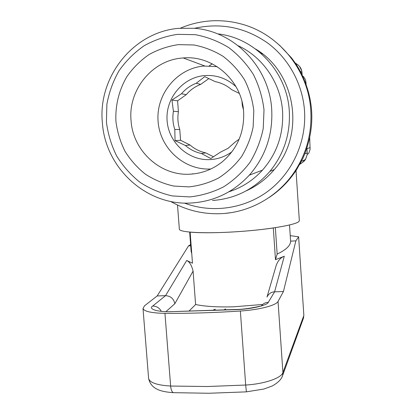 <?xml version="1.0" encoding="UTF-8"?>
<svg xmlns="http://www.w3.org/2000/svg" width="414" height="414" viewBox="0 0 414 414"><rect width="100%" height="100%" fill="white"/><g stroke="black" fill="none" stroke-linecap="round" stroke-linejoin="round"><path stroke-width="0.62" d="M224.409 309.832L225.123 308.958L226.044 309.781M212.889 310.189L215.275 309.263L214.514 310.143M309.724 137.815L310.086 149.475L308.854 153.009L308.342 153.785L307.24 154.225M179.34 228.994L179.36 229.258C179.697 232.497 205.37 233.822 237.201 231.695C269.022 229.604 296.838 224.714 299.079 221.278L299.327 220.538L295.989 170.138M230.629 212.713L224.926 213.407M180.426 28.178C189.131 24.462 198.202 22.123 207.647 21.155C218.701 20.069 229.646 20.948 240.477 23.789C278.715 33.42 308.663 70.178 310.81 110.797C311.975 132.506 306.821 152.404 295.348 170.485C279.005 195.977 250.718 212.211 221.661 213.64C203.398 214.473 186.357 210.395 170.537 201.401M302.696 158.805L296.445 169.885C289.143 181.084 280.004 190.3 269.038 197.53M302.618 159.028L304.657 154.163C315.804 125.023 313.952 96.679 299.089 69.133L296.424 64.651L291.647 58.048L279.471 45.131M194.544 28.292C220.972 22.423 245.476 27.427 268.055 43.304C289.065 59.073 302.737 84.446 304.544 111.112C306.505 142.152 292.175 173.073 268.096 191.128C243.934 209.111 211.678 213.412 184.287 203.046M218.421 33.953C255.738 38.274 287.311 72.383 289.303 111.252C290.426 134.001 283.952 154.044 269.881 171.386C254.439 189.136 235.312 198.839 212.506 200.485M255.557 49.007C296.067 72.621 305.413 134.519 274.342 169.512C266.492 178.812 257.125 185.917 246.232 190.828M238.205 45.752C263.154 57.225 280.909 83.478 282.586 111.589C283.657 134.053 276.945 153.573 262.455 170.159C253.057 180.426 241.874 187.635 228.895 191.785M271.719 109.57C272.935 134.757 265.462 156.621 249.3 175.169C233.475 192.132 214.328 201.395 191.853 202.963C146.96 206.307 105.28 168.358 102.377 122.735C97.668 77.294 133.054 32.038 178.713 28.328L194.249 28.266C234.474 31.148 269.55 67.57 271.719 109.57M264.008 109.938L263.226 128.506C260.711 140.708 256.245 152.062 249.828 162.557C242.423 172.307 233.646 180.421 223.508 186.905C212.812 192.287 201.582 195.625 189.819 196.919L172.307 195.931C160.813 193.333 150.096 188.831 140.16 182.424C130.896 175.05 123.098 166.304 116.764 156.176C111.428 145.464 107.987 134.136 106.429 122.197L106.879 104.271C109.037 92.405 113.079 81.237 119.015 70.773C125.939 60.946 134.312 52.609 144.124 45.752C154.577 39.93 165.724 36.127 177.565 34.341L195.413 34.688C207.264 36.95 218.401 41.265 228.823 47.641C238.567 55.093 246.77 64.066 253.43 74.561C259.004 85.714 262.533 97.502 264.008 109.938M182.207 58.043C151.922 60.247 127.988 90.221 131.062 120.681C132.915 151.255 161.02 176.597 190.932 174.123C202.513 173.306 212.936 169.217 222.204 161.874C237.31 148.973 244.451 132.33 243.634 111.935C242.097 80.735 213.075 55.067 183.231 57.96L182.207 58.043M115.936 121.457C115.139 105.642 118.973 89.978 127.031 76.399C133.117 67.803 140.46 60.516 149.066 54.539C158.226 49.473 167.986 46.171 178.341 44.634L193.938 44.976C204.288 46.968 214.007 50.756 223.099 56.34C231.602 62.856 238.759 70.696 244.56 79.855C249.43 89.59 252.509 99.877 253.808 110.729L253.14 126.943C250.962 137.603 247.08 147.524 241.491 156.709C235.038 165.243 227.384 172.353 218.53 178.046C209.184 182.781 199.362 185.731 189.063 186.885L173.72 186.057C163.644 183.8 154.246 179.873 145.526 174.268C137.396 167.81 130.55 160.14 124.992 151.265C120.314 141.867 117.291 131.931 115.936 121.457M217.159 66.67L203.864 66.043C177.006 68.3 155.912 94.221 158.076 121.255C159.856 148.321 184.235 170.552 210.861 168.984M239.168 139.192L235.297 141.94L228.088 148.316L220.326 152.223L210.773 158.531L201.447 153.516C195.424 152.223 190.073 149.542 185.389 145.474L175.044 140.636L174.806 129.51C172.845 123.553 172.384 117.467 173.419 111.257L171.945 100.033L181.487 93.766C185.524 88.984 190.44 85.481 196.241 83.25L204.764 76.642L215.202 81.63C221.314 82.847 226.768 85.501 231.571 89.595L239.313 93.435M231.954 151.778C225.563 156.404 218.483 158.997 210.726 159.566C188.908 161.155 168.684 143.058 167.121 120.841C165.243 98.651 182.579 77.366 204.563 75.581C216.579 74.758 227.095 78.5 236.099 86.805M241.947 101.409L242.381 105.798L243.427 109.606M220.491 83.095L218.292 82.376M175.044 140.636L180.576 140.289L190.078 145.04C194.647 149.009 199.874 151.622 205.748 152.885L213.484 156.756M205.748 152.885L201.447 153.516M208.853 78.588L200.697 84.389C195.041 86.562 190.238 89.978 186.295 94.635L177.59 100.83L171.945 100.033M196.241 83.25L200.697 84.389M190.078 145.04L185.389 145.474M181.487 93.766L186.295 94.635M180.576 140.289L179.759 129.478L174.806 129.51M173.419 111.257L178.413 111.687L177.59 100.83M178.413 111.687C177.399 117.742 177.849 123.672 179.759 129.478M300.228 71.172L301.977 72.553L301.734 70.83C301.113 68.238 299.705 66.147 297.516 64.553L295.306 63.078M299.793 164.322L303.871 161.439L305.532 159.468L301.454 161.367M304.771 153.884L307.219 152.957L307.204 154.681L305.532 159.468M304 160.182L303.26 160.979M192.406 173.751L193.027 173.952M306.106 84.259L305.946 82.412C305.703 79.897 304.688 77.785 302.893 76.083M212.18 63.813L209.287 65.857M267.009 297.024L276.267 265.208C278.042 260.582 280.708 257.591 284.278 256.245L275.481 259.681L273.312 227.985C259.671 229.956 244.69 231.364 228.373 232.207C212.216 232.968 199.47 232.947 190.135 232.145L192.484 263.211L186.714 260.463L165.548 295.653C170.661 296.02 173.756 298.722 174.832 303.747L193.079 271.123L195.605 304.518C204.971 306.484 217.692 307.245 233.765 306.805L262.341 304.492M193.079 271.123C191.656 265.327 189.534 261.772 186.714 260.463M303.219 318.827L303.855 315.442L298.629 236.803L295.855 240.881L283.435 291.523L278.042 301.418C276.309 305.356 259.319 309.838 240.368 311.017C213.909 312.746 188.768 313.517 164.948 313.341C151.467 313.067 144.15 311.452 143.006 308.508L144.533 305.791L157.175 295.948L188.536 245.895L190.606 244.57M161.232 311.142C159.281 307.788 156.435 306.091 152.699 306.044L165.548 295.653L157.175 295.948M152.699 306.044C147.679 309.139 158.215 312.311 172.488 311.613L235.488 309.651C249.678 309.481 267.801 305.315 268.339 302.272L274.585 291.834L283.435 291.523M275.481 259.681L277.157 254.077C286.141 249.813 290.623 245.497 290.607 241.129L295.855 240.881M290.607 241.129L289.526 224.993M290.245 235.659L298.629 236.803M188.536 245.895L190.699 245.797M284.278 256.245L274.585 291.834C271.196 292.005 268.691 293.697 267.071 296.921M275.357 227.679L277.157 254.077M191.108 251.184L191.765 253.73M195.605 304.518L189.172 310.93M302.51 162.511L300.171 163.654M302.137 74.882L301.977 72.553L302.127 74.862M306.903 148.108L307.219 152.957M259.164 51.393L257.85 50.767M305.946 82.412L305.221 81.91M306.95 148.621L310.184 147.617M148.559 377.853L148.61 378.505C149.852 382.727 157.196 385.232 170.635 386.034L207.197 386.521L245.683 385.036L246.387 391.856M278.042 301.418L282.917 372.569L303.855 315.442M281.903 377.34L282.653 375.431L282.917 372.569C281.308 378.096 264.515 383.933 245.683 385.036L240.368 311.017M261.275 305.998C263.025 303.679 265.379 302.437 268.339 302.272M260.98 306.07C258.983 306.313 246.558 309.475 236.104 309.47L235.488 309.651M235.654 309.481L172.488 311.613M166.159 311.442L174.832 303.747M174.397 392.715L173.357 392.669C171.898 391.923 170.987 389.709 170.635 386.034L164.948 313.341M179.36 229.258L177.508 205.033M295.348 170.485L296.445 169.885M269.881 171.386L274.342 169.512M249.3 175.169L262.455 170.159M183.231 57.96L204.775 65.971M301.744 70.866L299.607 66.499M306.914 148.088L307.214 154.645L305.413 159.649M301.987 72.574L301.749 70.892M262.605 53.949L260.458 52.925M209.349 65.862L212.216 63.828M143.006 308.508L148.61 378.505C151.157 389.895 162.241 391.83 173.357 392.669L208.961 393.259L246.325 391.861L263.946 389.02L272.277 385.957C278.141 382.671 281.598 379.162 282.653 375.431L303.638 317.678M191.154 251.805L189.664 232.099"/></g></svg>
